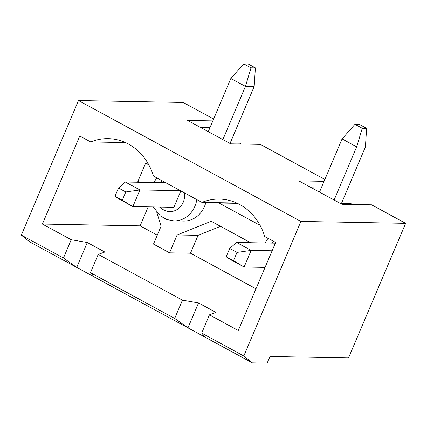 <?xml version="1.0" encoding="UTF-8"?>
<svg xmlns="http://www.w3.org/2000/svg" width="427" height="427" viewBox="0 0 427 427"><rect width="100%" height="100%" fill="white"/><g stroke="black" fill="none" stroke-linecap="round" stroke-linejoin="round"><path stroke-width="0.64" d="M209.449 314.838L216.051 312.468L198.534 302.951L182.446 300.165L98.221 254.401L104.823 252.031L87.305 242.509L71.218 239.728L42.39 224.063L79.769 136.01L90.716 141.956A55.563 48.924 91 0 1 108.175 138.642A55.563 48.924 91 0 1 153.48 176.063L201.944 202.398A55.563 48.924 91 0 1 219.403 199.083A55.563 48.924 91 0 1 264.708 236.499L275.655 242.451L238.277 330.503L209.449 314.838L201.693 333.113L243.806 355.995L300.928 221.426L78.472 100.548L183.194 102.459L213.644 119.005M71.218 239.728L63.463 258.004L21.35 235.122L78.472 100.548M182.446 300.165L174.691 318.441L187.955 327.872L205.472 337.389L201.693 333.113M198.534 302.951L187.955 327.872L94.244 276.952L90.465 272.677L174.691 318.441M300.928 221.426L405.65 223.337L348.528 357.906L269.987 356.476L267.163 363.121L252.33 362.849L205.472 337.389M63.463 258.004L76.732 267.43L94.244 276.952M87.305 242.509L76.732 267.43L29.874 241.97L21.35 235.122M311.587 187.805L321.248 187.981M352.505 204.469L351.021 203.663L340.415 203.471M405.65 223.337L371.565 204.816L341.894 204.271L298.836 180.877L324.066 181.336M252.33 362.849L243.806 355.995M98.221 254.401L90.465 272.677M324.872 179.441L260.342 144.374L230.665 143.835L187.608 120.435L212.843 120.894M156.853 212.507L161.075 226.235L153.49 244.1L169.546 252.827L177.13 234.962L211.221 221.287L250.66 242.723M260.086 225.355L218.976 203.012L237.417 203.348M236.729 203.028L201.944 202.398M255.981 288.796L190.49 253.211L198.075 235.341L220.519 226.342M169.546 252.827L190.49 253.211M157.285 235.165L140.131 225.846L42.39 224.063M148.858 164.913L145.634 163.162L137.873 181.438L139.432 182.281M145.634 163.162L147.891 163.199M140.131 225.846L148.196 206.849M125.501 142.591L90.716 141.956M210.02 127.54L200.359 127.363M241.276 144.027L239.798 143.226L229.187 143.029M180.851 190.933L173.896 207.319L132.877 206.572L122.266 200.274L125.789 191.969L118.492 188.003L114.964 196.308L122.266 200.274M196.815 199.612A25.775 22.695 91 0 1 174.013 220.898L183.615 221.069A25.775 22.695 -89 0 0 204.522 206.406A25.775 22.695 -89 0 0 205.857 202.467M218.976 203.012L218.88 202.702M177.13 234.962L198.075 235.341M180.407 190.693L139.928 189.956L132.877 206.572L118.279 198.64L114.964 196.308M165.809 182.761L125.335 182.025L139.928 189.956L125.789 191.969M230.196 143.05L254.172 86.564L245.445 86.403L222.867 139.597M125.335 182.025L118.492 188.003M243.732 63.879L251.033 67.845L255.394 67.925L248.098 63.959L243.732 63.879L230.852 78.472L208.269 131.665M251.033 67.845L245.445 86.403L230.852 78.472M255.394 67.925L254.172 86.564M237.017 252.405L229.721 248.439L226.193 256.75L233.494 260.716L237.017 252.405L251.156 250.393L244.105 267.008L233.494 260.716M341.424 203.487L365.4 147L356.673 146.84L334.095 200.033M272.122 250.777L251.156 250.393L236.558 242.461L229.721 248.439M226.193 256.75L229.507 259.077L244.105 267.008L265.071 267.393M354.96 124.321L362.256 128.287L366.622 128.362L359.326 124.396L354.96 124.321L342.075 138.908L319.497 192.102M275.351 243.171L236.558 242.461M362.256 128.287L356.673 146.84L342.075 138.908M366.622 128.362L365.4 147M271.705 243.102A16.568 14.587 91 0 1 273.723 241.399M160.477 182.665A16.568 14.587 91 0 1 162.495 180.963M184.608 192.977A16.568 14.587 91 0 1 176.65 209.828A16.568 14.587 91 0 1 160.029 207.063M264.526 267.382L264.82 267.98M268.055 238.319L264.97 242.979M153.298 206.94L160.226 215.816L166.743 219.526L174.013 220.898M156.832 177.883L153.741 182.542"/></g></svg>
